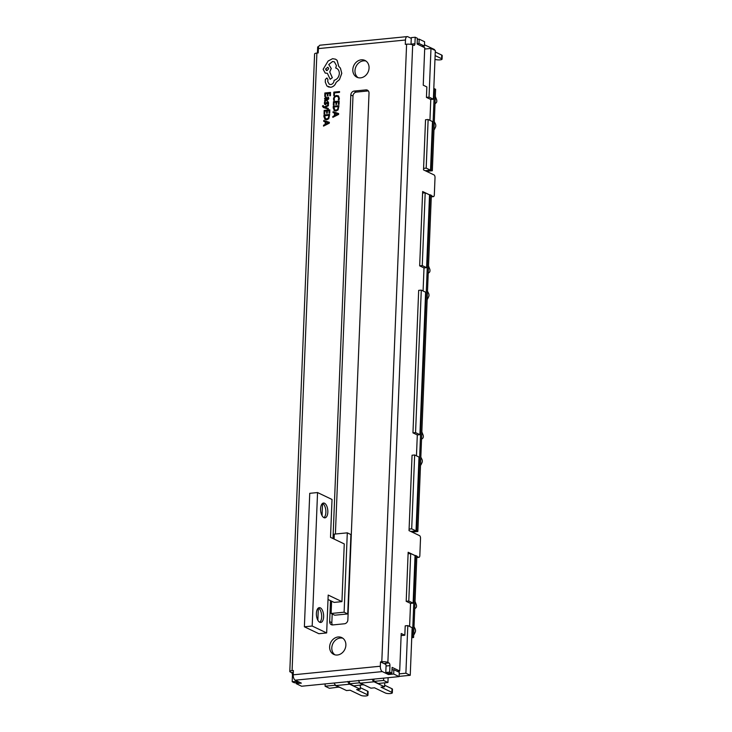 <?xml version="1.0" encoding="UTF-8"?>
<svg xmlns="http://www.w3.org/2000/svg" width="732" height="732" viewBox="0 0 732 732"><rect width="100%" height="100%" fill="white"/><g stroke="black" fill="none" stroke-linecap="round" stroke-linejoin="round"><path stroke-width="1.1" d="M327.286 95.81L327.936 95.746L328.018 93.495L329.839 93.312L329.739 95.746L330.388 95.682L330.516 92.433L324.852 93.001L324.752 96.395L325.401 96.331L325.502 93.76L327.369 93.577L327.323 95.819L327.963 95.755L328.055 93.513L329.83 93.339M329.739 95.746L330.425 95.691L330.516 92.433M326.582 113.222L327.231 113.158L327.323 110.907L329.135 110.733L329.034 113.158L329.693 113.094L329.821 109.855L324.157 110.413L324.056 113.817L324.697 113.753L324.807 111.182L326.673 110.99L326.582 113.222L327.268 113.176L327.36 110.925L329.135 110.752M329.034 113.158L329.729 113.112L329.821 109.855M323.526 126.114L329.29 123.159L329.354 122.308L323.754 120.451L323.718 121.347L325.237 121.805L325.136 124.422L323.562 125.218L323.526 126.114L329.318 123.177L329.318 122.29M323.718 121.347L325.237 121.805M329.336 84.29L327.771 81.636L327.909 79.349L326.673 78.068L325.374 79.486L325.273 82.121L326.92 86.019L330.718 87.309C333.335 86.824 335.146 85.177 336.171 82.359L339.456 79.632L341.789 73.346L340.435 68.14L338.742 66.347L337.141 60.353L335.54 59.191L332.593 58.688L328.128 61.003L323.141 69.284L325.191 73.054L327.424 73.337M325.228 73.072L327.387 73.319L330.159 79.303L332.346 77.711L329.766 71.992L331.276 68.506L328.778 64.562L332.557 61.497L334.359 61.808L336.409 65.569L335.714 68.003C338.083 68.781 339.291 70.647 339.337 73.612C338.925 77.153 337.168 79.404 334.048 80.364L334.039 80.73C333.765 82.872 332.676 84.134 330.754 84.528L329.318 84.281L327.735 81.618L327.872 79.331L326.71 78.086M327.268 78.178L326.673 78.068M330.123 79.285L332.31 77.693L329.729 71.974L331.239 68.488L328.741 64.544L332.593 61.515L334.378 61.808M325.374 101.721L324.642 101.794L324.358 103.038L324.624 104.31L325.511 104.749L327.524 102.343L327.652 104.301L328.384 104.255L328.604 103.175L328.329 101.958L327.451 101.519L325.438 103.935L324.935 103.056L325.374 101.721L324.971 103.075L325.475 103.953M324.624 104.31L325.511 104.749L326.756 103.358M323.141 105.536L322.428 106.113L323.334 107.458L328.275 109.178L328.265 108.345L324.944 107.357L328.412 105.756L328.448 104.868L324.294 107.009L323.141 105.536L323.617 106.762M323.69 107.604L328.275 109.178L328.265 108.345M324.633 119.096L326.71 119.838L328.76 118.685L329.675 114.439L323.974 114.979L323.901 116.717L325.328 119.627M388.957 662.945A2.233 1.071 -95.6 0 1 389.955 665.626L389.698 672.122L385.791 672.507L386.057 666.01A2.233 1.071 -95.6 0 0 385.059 663.329L388.957 662.945L387.868 662.423A4.465 1.089 2.3 0 0 381.802 661.774L380.503 661.902L380.329 666.23A4.465 2.141 -95.6 0 0 382.324 671.592L295.216 680.193L301.364 683.13L296.167 683.642L301.593 686.241L359.458 680.531L399.105 676.615L393.679 674.026L388.482 674.538L382.324 671.592M298.29 681.657L298.253 682.398L294.356 682.782L292.187 681.739L292.443 675.252A2.233 1.071 84.4 0 0 291.446 672.562L290.357 672.049A4.465 1.089 2.3 0 1 289.799 671.482L314.595 53.921A4.465 1.089 -177.7 0 1 316.892 53.061L318.191 52.933L318.365 48.605A4.465 2.141 84.4 0 1 320.094 45.192L407.212 36.6A4.465 2.141 -95.6 0 0 405.473 40.013L405.299 44.341L406.599 44.213A4.465 1.089 -177.7 0 1 412.674 44.862L413.763 45.384A2.233 1.071 -95.6 0 0 414.065 45.439A2.233 1.071 -95.6 0 0 414.934 43.737L415.2 37.241L417.368 38.284L417.139 44.048L424.734 47.681L423.233 85.196L426.848 86.925L426.436 97.393L429.034 97.127L430.983 48.431L424.679 49.053M295.216 680.193A4.465 2.141 84.4 0 1 293.212 674.822L293.386 670.494L292.086 670.622A4.465 1.089 2.3 0 0 289.799 671.482M361.297 59.814A9.306 7.842 -64.5 0 0 353.117 67.509A9.306 7.842 -64.5 0 0 356.923 77.235A9.306 7.842 -64.5 0 0 360.574 77.857A9.306 7.842 -64.5 0 0 368.754 70.162A9.306 7.842 -64.5 0 0 364.948 60.436A9.306 7.842 -64.5 0 0 361.297 59.814M338.12 636.977A9.306 7.842 -64.5 0 0 329.94 644.672A9.306 7.842 -64.5 0 0 333.746 654.399A9.306 7.842 -64.5 0 0 337.388 655.012A9.306 7.842 -64.5 0 0 345.568 647.326A9.306 7.842 -64.5 0 0 341.771 637.599A9.306 7.842 -64.5 0 0 338.12 636.977M333.005 538.542L350.82 94.986A3.724 3.138 115.5 0 1 354.215 91.061L365.918 89.899A3.724 3.138 115.5 0 1 367.382 90.146A3.724 3.138 115.5 0 1 369.02 93.193L347.874 619.848A3.724 3.138 115.5 0 1 344.479 623.774L332.776 624.927A3.724 3.138 115.5 0 1 331.312 624.68A3.724 3.138 115.5 0 1 329.665 621.642L330.507 600.67M327.177 99.698L327.067 98.399L325.804 97.045L324.532 98.564L325.2 99.872L324.541 100.742L327.149 100.485L328.75 98.71L328.43 97.2L327.744 97.264L328.174 98.692L327.149 99.698L327.03 98.39L325.767 97.027L326.408 97.127M324.541 100.742L327.186 100.504L328.787 98.729L328.43 97.2M333.938 110.331L336.015 111.072L338.065 109.928L338.98 105.683L333.28 106.222L333.206 107.952L334.634 110.871M333.746 100.366L334.442 100.302L334.131 98.71L334.789 97.036L336.436 96.258L338.111 96.752L338.669 98.408L338.276 99.918L339.044 99.845L339.328 98.335L338.587 96.102L336.427 95.416L334.341 96.423L333.481 98.664L333.746 100.366L334.478 100.321L334.167 98.729L334.826 97.054L336.473 96.276L338.147 96.77M338.623 96.121L337.937 95.636L339.364 98.353L339.081 99.863L338.276 99.918M332.831 117.349L338.632 114.412L338.623 113.524L333.06 111.694L333.023 112.591L334.542 113.039L334.442 115.656L332.868 116.452L332.831 117.349L338.596 114.393L338.623 113.524M333.023 112.591L334.542 113.048M333.325 105.033L333.966 104.969L334.076 102.398L335.979 102.215L335.924 104.475L336.574 104.411L336.665 102.16L338.44 101.986L338.34 104.392L339.035 104.347L339.163 101.108L333.463 101.647L333.325 105.033L334.002 104.987L334.112 102.416L335.979 102.233M333.71 95.425L334.359 95.361L334.46 92.854L339.511 92.378L339.547 91.564L333.847 92.113L333.746 95.444L334.396 95.38L334.497 92.873L339.511 92.378M429.94 120.359L430.773 99.461L433.381 99.204L433.792 88.746L435.604 89.231L432.328 170.757L426.527 171.334M429.41 194.813L431.349 195.288L417.844 531.487L412.043 532.054M414.925 555.542L416.856 556.018L413.58 637.535L411.75 637.718M399.114 676.386L410.24 675.288L412.153 627.672L407.806 625.595L405.208 625.851L404.833 635.23L401.209 633.5L399.699 671.015L392.096 667.383L391.867 673.156L389.698 672.122M373.933 679.104L373.842 681.401L378.179 683.478L387.933 682.517L388.125 677.704M349.557 681.3L349.457 683.807L353.803 685.884L363.566 684.649M325.173 683.908L325.081 686.213L329.427 688.29L339.19 687.055M433.792 88.746L435.33 50.508L430.983 48.431M431.331 195.682L433.152 196.551A2.233 1.071 84.4 0 0 433.454 196.615A2.233 1.071 84.4 0 0 434.323 194.904L435.018 177.592A2.233 1.071 84.4 0 0 434.021 174.911L423.517 169.897L423.581 168.378L426.18 168.122L428.138 119.499L425.53 119.755L423.581 168.378M423.087 290.979L424.011 267.921L419.665 265.844L422.263 265.588L425.191 192.8L422.593 193.056L422.648 191.537L429.492 194.804M416.837 556.412L418.658 557.281A2.233 1.071 84.4 0 0 418.969 557.336A2.233 1.071 84.4 0 0 419.829 555.634L420.525 538.322A2.233 1.071 84.4 0 0 419.528 535.632L409.032 530.618L409.097 529.108L411.695 528.852L414.66 454.975L412.061 455.231L409.097 529.108M409.609 626.455L410.533 603.397L413.132 603.141L415.044 555.597L410.698 553.52L408.099 553.776L408.163 552.267L414.998 555.533M334.881 654.82A9.306 7.842 115.5 0 1 332.31 645.02A9.306 7.842 115.5 0 1 340.288 638.02A9.306 7.842 115.5 0 1 342.805 638.212M358.058 77.656A9.306 7.842 115.5 0 1 355.487 67.866A9.306 7.842 115.5 0 1 363.475 60.857A9.306 7.842 115.5 0 1 365.991 61.058M319.719 622.264A7.448 3.578 84.4 0 0 320.735 622.465A7.448 3.578 84.4 0 0 323.635 615.749A7.448 3.578 84.4 0 0 320.296 607.834A7.448 3.578 84.4 0 0 319.28 607.642A7.448 3.578 84.4 0 0 316.389 613.324A7.448 3.578 84.4 0 0 319.719 622.264M317.853 620.279L318.338 608.018A7.448 3.578 -95.6 0 1 321.613 614.907A7.448 3.578 -95.6 0 1 319.738 622.273M323.919 517.652A7.448 3.578 84.4 0 0 324.944 517.853A7.448 3.578 84.4 0 0 327.835 511.137A7.448 3.578 84.4 0 0 324.496 503.223A7.448 3.578 84.4 0 0 323.48 503.03A7.448 3.578 84.4 0 0 320.589 508.713A7.448 3.578 84.4 0 0 323.919 517.652M322.538 503.406L322.547 503.415A7.448 3.578 -95.6 0 1 325.813 510.305A7.448 3.578 -95.6 0 1 323.937 517.661M317.432 53.006L317.679 46.866L318.676 46.766M430.773 99.461L426.436 97.393M410.533 603.397L406.196 601.32L408.795 601.063L410.698 553.52M408.099 553.776L406.196 601.32M416.462 455.835L417.304 434.936L412.958 432.868L415.556 432.603L421.284 290.119L418.677 290.375L412.958 432.868M422.593 193.056L419.665 265.844M322.547 503.415L322.053 515.667M312.189 626.025L317.551 492.554L332.026 499.471L330.507 537.343L344.26 543.922L341.945 601.631L328.192 595.061L326.664 632.942L312.189 626.025L304.384 626.793L309.746 493.322L317.551 492.554M326.664 632.942L318.868 633.711L304.384 626.793M341.945 601.631L334.149 602.399L328.009 599.471M411.265 38.366L407.825 36.719A4.465 2.141 -95.6 0 0 407.212 36.6M385.846 664.455L380.503 661.902M388.518 673.486L388.482 674.538M397.147 671.271L399.699 671.015M401.127 635.596L404.833 635.23M332.52 624.945A3.724 3.138 115.5 0 1 331.843 622.685L332.191 614.002M335.402 534.012L352.989 96.02A3.724 3.138 115.5 0 1 356.393 92.095L368.086 90.942A3.724 3.138 115.5 0 1 368.342 90.924M399.105 676.615L399.279 672.287L393.853 669.698L393.679 674.026M393.853 669.698L392.004 669.881M296.204 682.599L296.167 683.642M415.2 37.241L411.293 37.625L411.036 44.121A2.233 1.071 -95.6 0 1 411.018 44.387M385.791 672.507L387.969 673.541L391.867 673.156M392.013 669.588L392.508 669.826M417.322 39.327L419.18 39.144L424.606 41.742L424.432 46.07L421.879 46.317M417.149 43.655L419.006 43.472L419.18 39.144M419.006 43.472L424.432 46.07M298.253 682.398L296.085 681.355L292.187 681.739M296.085 681.355L296.112 680.623M334.103 539.063L334.295 534.122L347.297 532.841L350.921 534.57L347.727 613.928L344.113 612.199L331.111 613.48L334.734 615.209L347.727 613.928M331.111 613.48L331.605 601.192M347.297 532.841L344.113 612.199M373.842 681.401L383.586 680.44L383.678 678.134M399.215 673.87L405.894 673.211L407.806 625.595M325.081 686.213L334.835 685.253L334.872 684.374M349.457 683.807L359.211 682.846L359.247 681.968M433.381 99.204L429.034 97.127M425.246 170.721L430.526 170.199L432.475 121.576L428.138 119.499M430.526 170.199L426.18 168.122M424.011 267.921L426.61 267.665L429.538 194.868L425.191 192.8M426.61 267.665L422.263 265.588M417.304 434.936L419.903 434.68L425.621 292.196L421.284 290.119M419.903 434.68L415.556 432.603M410.753 531.441L416.032 530.92L419.006 457.052L414.66 454.975M416.032 530.92L411.695 528.852M413.132 603.141L408.795 601.063M410.24 675.288L405.894 673.211M387.933 682.517L383.586 680.44M363.557 684.923L359.211 682.846M339.172 687.33L334.835 685.253M435.275 51.981L441.735 55.074A3.724 0.915 2.3 0 1 442.201 55.541L442.064 59.146A3.724 0.915 2.3 0 1 439.255 59.914A3.724 0.915 2.3 0 1 435.092 59.319L434.982 59.265M435.128 55.586L441.588 58.679A3.724 0.915 2.3 0 1 442.064 59.146M434.424 50.078L434.451 49.529L424.487 44.771M424.706 48.55L425.576 48.971M334.24 683.02A5.216 2.498 -95.6 0 0 336.043 685.555L346.538 690.569L350.116 690.212L360.977 695.4A3.724 0.915 -177.7 0 0 365.149 695.995A3.724 0.915 -177.7 0 0 367.949 695.226A3.724 0.915 -177.7 0 0 367.482 694.76L356.621 689.571L360.19 689.215L360.336 685.61L359.696 685.308M367.949 695.226L368.095 691.621A3.724 0.915 -177.7 0 0 367.62 691.154L360.254 687.632M347.828 681.465A5.216 2.498 84.4 0 0 349.695 684.2L360.19 689.215M358.552 680.412A5.216 2.498 -95.6 0 0 360.418 683.148L370.923 688.162L374.5 687.806L385.352 692.994A3.724 0.915 -177.7 0 0 389.525 693.588A3.724 0.915 -177.7 0 0 392.325 692.82A3.724 0.915 -177.7 0 0 391.858 692.353L380.997 687.165L384.575 686.817L384.721 683.203L384.071 682.901M392.325 692.82L392.471 689.215A3.724 0.915 -177.7 0 0 392.004 688.748L384.639 685.225M372.268 679.269A5.216 2.498 84.4 0 0 374.07 681.794L384.575 686.817M434.442 88.682L431.175 170.208L425.374 170.776M430.187 194.739L416.682 530.929L410.881 531.505M415.703 555.46L412.427 636.986L411.777 637.05M412.427 636.986L413.58 637.535M416.682 530.929L417.844 531.487M431.175 170.208L432.328 170.757M435.018 103.779L436.263 102.7A2.233 1.071 84.4 0 0 436.647 99.817L435.32 96.404M420.534 464.372L420.927 464.93L422.08 462.468A2.233 1.071 84.4 0 0 421.934 459.33L420.827 457.125M414.733 608.795L415.977 607.716A2.233 1.071 84.4 0 0 416.362 604.833L415.035 601.42M428.211 273.32L429.455 272.24A2.233 1.071 84.4 0 0 429.84 269.358L428.504 265.945M413.726 633.912L414.12 634.47L415.273 632.018A2.233 1.071 84.4 0 0 415.126 628.87L414.019 626.674M434.012 128.896L434.396 129.454L435.558 126.993A2.233 1.071 84.4 0 0 435.412 123.854L434.305 121.649M427.204 298.436L427.589 298.995L428.751 296.542A2.233 1.071 84.4 0 0 428.604 293.395L427.497 291.199M421.55 439.255L422.785 438.175A2.233 1.071 84.4 0 0 423.178 435.293L421.842 431.88M324.596 119.078L326.673 119.819L328.723 118.666L329.638 114.421M328.952 115.317L324.624 115.748L325.063 118.456L326.682 118.968L328.311 118.117L328.952 115.299L324.587 115.729L325.53 118.804M325.283 107.211L328.412 105.756M328.375 105.737L328.412 104.85M323.581 106.744L323.077 106.003M326.719 103.34L327.524 102.343M327.652 104.301L328.384 104.255M328.348 104.237L328.293 101.94L327.451 101.519M325.438 103.935L324.971 103.075M325.109 98.71L325.401 99.534L326.6 99.753L326.298 97.978L325.109 98.71L326.216 99.79M326.298 97.978L325.145 98.729M325.401 99.534L326.252 99.808M326.335 97.996L325.832 97.841M328.137 86.861L330.681 87.291C333.298 86.815 335.11 85.159 336.134 82.341L339.419 79.614L341.752 73.328L340.398 68.122L338.706 66.328L337.104 60.335L335.558 59.201M325.557 69L327.058 70.592L328.695 68.698L327.899 67.225L325.557 69L326.371 70.482M327.918 67.234L325.594 69.018M333.902 110.312L335.979 111.054L338.028 109.91L338.98 105.683M338.257 106.561L333.929 106.982L334.405 109.709L335.988 110.203L337.617 109.352L338.257 106.533L333.893 106.973L334.835 110.047M334.368 109.69L334.853 110.056M337.653 96.432L338.111 96.752M328.577 122.766L325.868 121.997L325.786 124.101L328.577 122.766M328.613 122.784L325.905 122.015L325.822 124.083M324.02 113.799L324.66 113.734L324.807 111.182M324.77 111.163L326.673 110.971M324.715 96.377L325.365 96.313L325.502 93.76M325.466 93.742L327.369 93.559M337.882 114L335.174 113.231L335.091 115.345L337.882 114M337.919 114.018L335.21 113.25L335.128 115.327M335.887 104.456L336.574 104.411M336.537 104.392L336.665 102.16M336.628 102.151L338.44 101.968M338.34 104.392L339.035 104.347M339.126 101.089L338.998 104.328M339.474 92.36L339.511 91.555M381.802 661.774L406.599 44.213M405.473 40.013L318.365 48.605M316.892 53.061L292.086 670.622M293.212 674.822L380.329 666.23M387.868 662.423L412.674 44.862M293.312 672.379L291.446 672.562M329.665 621.642L331.843 622.685M350.82 94.986L352.989 96.02M365.918 89.899L368.086 90.942M354.215 91.061L356.393 92.095M411.036 44.121L414.934 43.737M386.057 666.01L389.955 665.626M416.801 557.464L418.658 557.281M431.285 196.734L433.152 196.551M293.203 675.169L292.443 675.252M441.588 58.679L441.735 55.074M367.62 691.154L367.482 694.76M336.043 685.555L349.695 684.2M392.004 688.748L391.858 692.353M360.418 683.148L374.07 681.794M416.792 557.555L418.969 557.336M431.285 196.826L433.454 196.615"/></g></svg>
